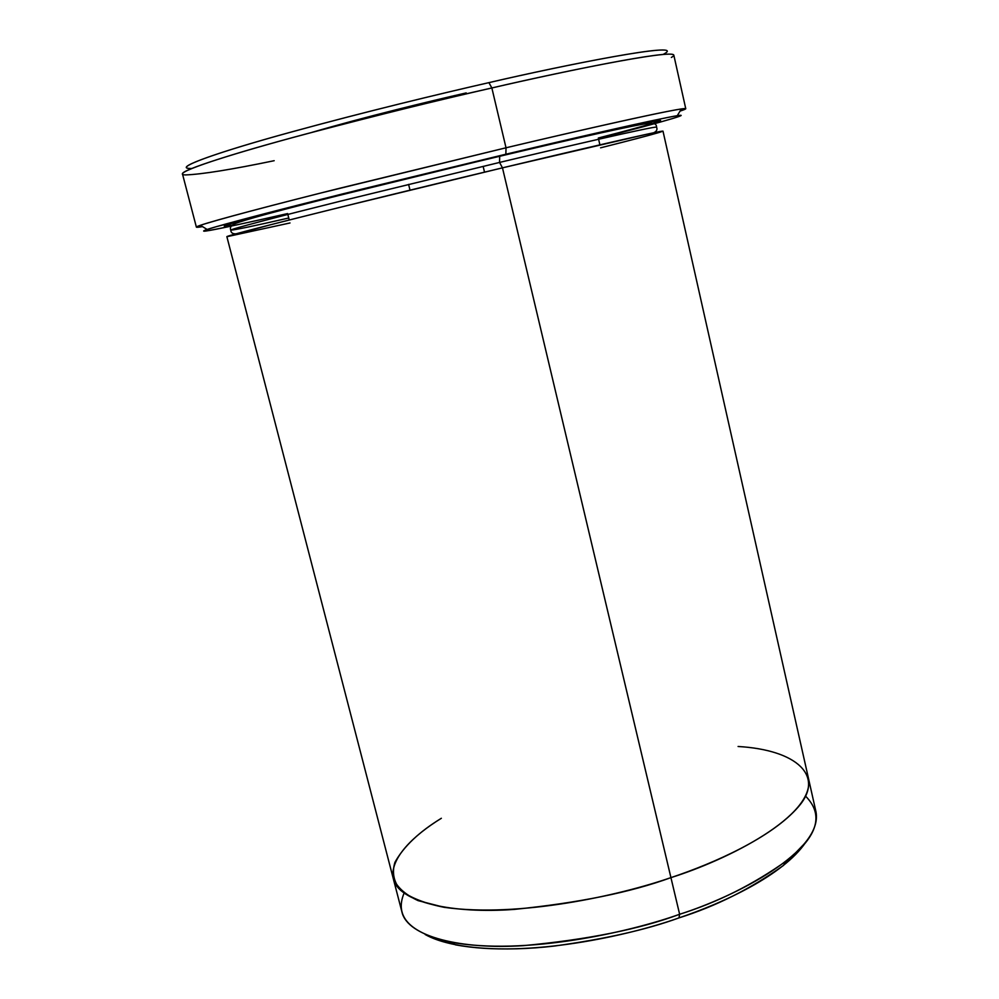 <?xml version="1.0" encoding="UTF-8"?>
<svg xmlns="http://www.w3.org/2000/svg" width="999" height="999" viewBox="0 0 999 999"><rect width="100%" height="100%" fill="white"/><g stroke="black" fill="none" stroke-linecap="round" stroke-linejoin="round"><path stroke-width="1.5" d="M665.022 53.397C685.439 40.959 563.224 65.322 488.911 82.642L491.858 87.962C568.019 70.18 692.769 45.03 671.353 57.443M598.413 138.386C666.907 120.954 702.434 110.502 667.607 117.482C633.416 124.326 559.877 141.383 505.856 154.221C565.684 139.985 654.532 119.43 677.272 115.709L681.355 108.941C658.341 112.363 567.357 133.229 506.018 147.79L505.856 154.221L357.754 190.16L216.833 226.523C206.306 229.645 202.223 231.194 204.558 231.194C214.41 229.92 249.775 222.215 287.625 213.574M597.327 133.654L604.72 131.743L597.327 133.654M685.764 108.716L673.813 55.095C671.478 49.151 561.338 71.853 491.858 87.962L506.018 147.79C575.087 131.356 684.24 106.506 685.764 108.716L680.057 111.101C687.162 108.766 687.599 108.042 681.355 108.941M805.506 796.078C824.088 814.734 817.856 836.25 786.8 860.639C753.383 884.427 717.657 902.309 679.632 914.272L678.958 917.894C715.958 906.243 750.761 888.785 783.366 865.521L805.594 842.482C783.303 875.286 722.939 903.158 678.958 917.894C646.64 929.682 605.044 939.072 554.183 946.065C504.582 951.885 451.323 949.275 425.187 934.515M598.326 138.024C656.093 123.164 677.809 116.259 643.718 123.289C610.202 130.182 546.828 144.917 499.687 156.119L499.562 162.437C559.153 148.177 655.132 125.886 656.555 127.135L656.555 127.135C655.132 125.886 559.153 148.177 499.562 162.437L499.687 156.119L312.412 201.973C242.944 219.543 207.293 229.845 232.193 225.1C207.293 229.845 242.944 219.543 312.412 201.973L499.687 156.119C571.515 138.898 692.145 111.513 652.984 123.302M288.748 218.007C254.021 225.974 234.69 230.007 230.757 230.145C229.545 229.42 278.921 216.483 339.872 201.311L499.562 162.437L339.872 201.311C278.921 216.483 229.545 229.42 230.757 230.145C229.77 227.76 230.781 225.786 233.803 224.188C239.186 221.728 257.13 216.521 287.637 208.566C340.072 194.905 424.413 174.138 499.413 156.344C575.636 138.212 639.722 123.901 648.925 123.376C654.07 122.765 656.618 124.026 656.555 127.135C657.592 129.508 656.643 131.393 653.696 132.767M290.01 222.964L226.923 236.701L269.668 224.987C340.984 206.793 447.09 181.069 502.472 167.844L499.562 162.437L502.472 167.844L679.632 914.272C736.3 896.34 823.651 851.098 815.958 811.712L808.516 778.583M483.141 166.358L484.515 172.14L483.141 166.358M738.086 746.49C797.302 749.924 825.224 776.298 798.263 806.955C771.877 837.474 714.597 863.099 670.941 877.621C727.821 859.827 815.684 815.621 808.416 778.121L662.999 131.156C661.663 130.207 563.586 153.184 502.472 167.844L338.736 207.655C276.248 223.102 225.674 236.151 226.873 236.676L393.269 878.558C398.464 902.397 452.684 913.985 514.373 909.39C578.471 902.934 630.656 892.344 670.941 877.621L502.472 167.844L646.216 134.365C680.194 126.923 658.378 133.279 600.574 147.827M191.646 168.481C170.554 169.143 214.335 153.147 288.823 132.705C362.799 112.363 439.473 93.906 488.911 82.642C565.397 64.76 691.87 39.785 663.161 54.408M466.221 92.919C429.632 101.236 363.661 117.233 311.763 132.43M393.381 879.008L401.91 911.887C407.43 936.925 461.813 949.712 523.451 945.641C587.474 939.659 639.535 929.207 679.632 914.272L670.928 877.621C619.717 895.429 518.968 917.906 444.205 907.329L418.069 900.623C404.583 894.292 396.216 886.475 392.957 877.197C390.896 857.779 412.862 835.838 441.358 818.281C419.105 831.88 403.621 846.578 394.917 862.362C391.82 872.577 393.718 881.892 400.611 890.321C410.639 897.864 425.174 903.533 444.205 907.329C518.981 917.906 619.717 895.429 670.928 877.621C630.656 892.344 578.471 902.934 514.373 909.377C452.697 913.985 398.476 902.397 393.269 878.558M230.994 226.161C206.219 231.443 198.264 232.542 207.118 229.458C221.566 224.688 280.619 209.34 343.206 193.769L505.856 154.221L506.018 147.79L339.298 188.361C275.187 204.395 214.885 220.267 200.387 225.299C194.455 227.372 195.18 227.822 202.535 226.623L196.378 227.123C194.817 225.836 251.099 210.564 321.378 192.869L506.018 147.79L491.858 87.962C442.008 99.163 380.232 114.46 306.543 133.829C236.201 152.597 180.295 170.305 182.48 173.963L196.378 227.123M408.591 184.378L410.002 190.16M450.212 942.069L455.494 944.842C527.784 958.353 629.607 935.564 678.958 917.894L679.632 914.272C628.945 932.404 524.213 955.831 450.212 942.069C409.74 932.804 394.355 916.508 404.058 893.193M274.176 160.702C231.518 169.555 202.035 174.288 185.752 174.925C168.769 174.75 216.721 158.167 291.646 137.85C366.196 117.595 442.22 99.313 491.858 87.962L488.911 82.642C440.422 93.694 366.258 111.526 293.419 131.443C220.217 151.411 173.089 167.957 189.535 168.431M783.366 865.521L786.8 860.639M230.757 230.145C230.919 232.73 232.63 233.966 235.889 233.841M289.26 220.005L287.837 214.435M599.899 144.855L598.613 139.248M207.118 229.458L200.387 225.299"/></g></svg>
